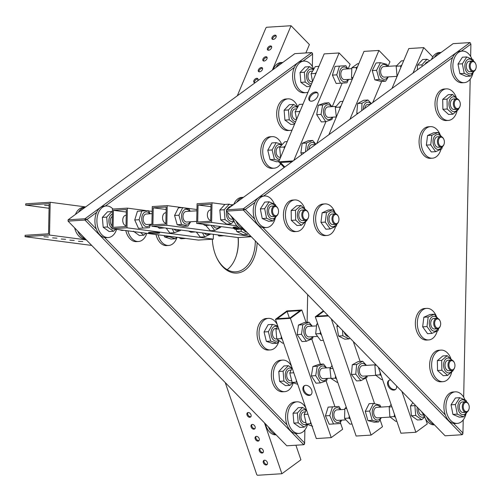 <?xml version="1.0" encoding="UTF-8"?>
<svg xmlns="http://www.w3.org/2000/svg" width="501" height="501" viewBox="0 0 501 501"><rect width="100%" height="100%" fill="white"/><g stroke="black" fill="none" stroke-linecap="round" stroke-linejoin="round"><path stroke-width="0.75" d="M255.322 240.868A32.947 21.53 -93.6 0 1 235.814 271.818A32.947 21.53 -93.6 0 1 216.388 257.026M233.472 204.646A34.268 22.388 86.4 0 0 230.742 204.909M212.33 239.202A34.268 22.388 86.4 0 0 216.532 257.357A34.268 22.388 86.4 0 0 241.019 272.206A34.268 22.388 86.4 0 0 257.145 242.741M227.178 269.695A32.947 21.53 86.4 0 0 236.403 255.435A32.947 21.53 86.4 0 0 238.213 237.568M304.896 429.921L304.633 443.028L295.277 433.421M287.029 424.948L104.577 237.555M96.33 229.082L86.974 219.476L96.674 212.368M302.992 61.147L312.586 54.114L312.336 66.451M307.67 294.632L307.1 322.293M305.378 406.637L305.366 407.2M105.323 206.024L294.337 67.485M238.081 237.562A34.268 22.388 -93.6 0 1 236.297 255.773M312.474 53.325L312.586 54.114L311.741 52.574L312.474 53.325M304.633 443.028L303.719 444.725L286.791 445.796L68.061 221.135L68.061 220.665L68.086 219.82L294.813 53.645L311.741 52.574L85.013 218.749L68.086 219.82L68.061 221.135L84.988 220.064L85.013 218.749L86.974 219.476L84.988 220.064L303.719 444.725L304.476 444.168L304.633 443.028M272.519 210.84A4.615 3.012 -93.6 0 1 274.617 206.669A4.615 3.012 -93.6 0 1 277.986 208.641A4.615 3.012 -93.6 0 1 278.28 213.288A4.615 3.012 -93.6 0 1 274.88 215.562A4.615 3.012 -93.6 0 1 272.519 210.84M277.986 208.641L277.842 208.316A5.273 3.444 86.4 0 0 274.711 205.898A5.273 3.444 86.4 0 0 271.586 210.827A5.273 3.444 86.4 0 0 275.375 216.419A5.273 3.444 86.4 0 0 278.174 213.626L278.28 213.288M303.074 217.027A4.615 3.012 -93.6 0 1 304.145 211.053A4.615 3.012 -93.6 0 1 308.196 212.606A4.615 3.012 -93.6 0 1 308.484 217.252A4.615 3.012 -93.6 0 1 305.829 219.701A4.615 3.012 -93.6 0 1 303.074 217.027M308.196 212.606L308.046 212.28A5.273 3.444 86.4 0 0 304.915 209.863A5.273 3.444 86.4 0 0 302.197 217.34A5.273 3.444 86.4 0 0 305.579 220.384A5.273 3.444 86.4 0 0 308.384 217.591L308.484 217.252M332.965 218.123A4.615 3.012 -93.6 0 1 335.238 214.528A4.615 3.012 -93.6 0 1 338.4 216.57A4.615 3.012 -93.6 0 1 338.695 221.217A4.615 3.012 -93.6 0 1 335.081 223.39A4.615 3.012 -93.6 0 1 332.965 218.123M338.4 216.57L338.25 216.244A5.273 3.444 86.4 0 0 335.119 213.827A5.273 3.444 86.4 0 0 332.038 218.016A5.273 3.444 86.4 0 0 335.783 224.348A5.273 3.444 86.4 0 0 338.588 221.561L338.695 221.217M474.741 62.412A4.615 3.012 -93.6 0 1 475.656 63.759A4.615 3.012 -93.6 0 1 475.95 68.405A4.615 3.012 -93.6 0 1 471.848 70.24A4.615 3.012 -93.6 0 1 470.552 63.821A4.615 3.012 -93.6 0 1 474.741 62.412M475.656 63.759L475.512 63.433A5.273 3.444 86.4 0 0 474.46 61.892A5.273 3.444 86.4 0 0 472.374 61.016A5.273 3.444 86.4 0 0 469.274 66.495A5.273 3.444 86.4 0 0 473.044 71.537A5.273 3.444 86.4 0 0 475.844 68.75L475.95 68.405M457.394 99.43A4.615 3.012 -93.6 0 1 459.743 101.528A4.615 3.012 -93.6 0 1 460.031 106.181A4.615 3.012 -93.6 0 1 456.398 108.335A4.615 3.012 -93.6 0 1 454.313 102.999A4.615 3.012 -93.6 0 1 457.394 99.43M459.743 101.528L459.592 101.208A5.273 3.444 86.4 0 0 456.912 98.803A5.273 3.444 86.4 0 0 456.461 98.785A5.273 3.444 86.4 0 0 453.355 104.264A5.273 3.444 86.4 0 0 457.125 109.312A5.273 3.444 86.4 0 0 459.931 106.519L460.031 106.181M443.26 138.351A4.615 3.012 -93.6 0 1 443.823 139.303A4.615 3.012 -93.6 0 1 444.118 143.95A4.615 3.012 -93.6 0 1 439.891 145.672A4.615 3.012 -93.6 0 1 438.87 139.009A4.615 3.012 -93.6 0 1 443.26 138.351M443.823 139.303L443.673 138.977A5.273 3.444 86.4 0 0 443.028 137.894A5.273 3.444 86.4 0 0 440.542 136.56A5.273 3.444 86.4 0 0 437.436 142.04A5.273 3.444 86.4 0 0 441.206 147.081A5.273 3.444 86.4 0 0 444.011 144.288L444.118 143.95M467.727 411.121A4.615 3.012 -93.6 0 1 463.663 409.192A4.615 3.012 -93.6 0 1 464.559 403.029A4.615 3.012 -93.6 0 1 468.685 404.507A4.615 3.012 -93.6 0 1 468.98 409.154A4.615 3.012 -93.6 0 1 467.727 411.121M468.685 404.507L468.535 404.182A5.273 3.444 86.4 0 0 465.404 401.764A5.273 3.444 86.4 0 0 462.298 407.244A5.273 3.444 86.4 0 0 466.068 412.285A5.273 3.444 86.4 0 0 467.439 411.741A5.273 3.444 86.4 0 0 468.873 409.492L468.98 409.154M454.507 367.909A4.615 3.012 -93.6 0 1 450.03 368.655A4.615 3.012 -93.6 0 1 449.873 361.735A4.615 3.012 -93.6 0 1 454.394 362.768A4.615 3.012 -93.6 0 1 454.689 367.421A4.615 3.012 -93.6 0 1 454.507 367.909M454.394 362.768L454.244 362.448A5.273 3.444 86.4 0 0 451.113 360.031A5.273 3.444 86.4 0 0 448.007 365.505A5.273 3.444 86.4 0 0 451.777 370.552A5.273 3.444 86.4 0 0 454.376 368.323A5.273 3.444 86.4 0 0 454.582 367.759L454.689 367.421M438.757 327.898A4.615 3.012 -93.6 0 1 434.943 325.324A4.615 3.012 -93.6 0 1 436.095 319.45A4.615 3.012 -93.6 0 1 440.103 321.035A4.615 3.012 -93.6 0 1 440.398 325.681A4.615 3.012 -93.6 0 1 438.757 327.898M440.103 321.035L439.959 320.709A5.273 3.444 86.4 0 0 436.828 318.292A5.273 3.444 86.4 0 0 433.722 323.771A5.273 3.444 86.4 0 0 437.492 328.813A5.273 3.444 86.4 0 0 438.419 328.556A5.273 3.444 86.4 0 0 440.291 326.019L440.398 325.681M461.302 51.152L470.902 44.119L470.057 42.579L243.329 208.754L243.304 210.069L462.028 434.73L462.792 434.173L462.943 433.033L453.593 423.426M470.652 56.456L470.902 44.119L470.057 42.579L453.129 43.65L226.402 209.825L226.377 211.14L243.304 210.069L245.29 209.481L243.329 208.754L226.402 209.825L226.371 210.67L226.377 211.14L445.107 435.801L462.028 434.73L462.943 433.033L463.212 419.926M254.646 219.087L245.29 209.481L254.984 202.373M263.632 196.029L452.653 57.49M445.339 414.953L262.893 227.56M470.182 79.177L463.675 397.205M150.363 232.332A5.599 0.539 1.2 0 1 156.362 232.376A5.599 0.539 1.2 0 1 159.631 232.934A5.599 0.539 1.2 0 1 154.02 233.353A5.599 0.539 1.2 0 1 148.434 232.702A5.599 0.539 1.2 0 1 150.363 232.332M126.027 225.794A5.273 3.444 -93.6 0 1 122.732 220.402A5.273 3.444 -93.6 0 1 125.845 215.292A5.273 3.444 -93.6 0 1 126.239 215.305M113.414 210.332L126.358 209.512L126.008 226.565L113.063 227.379L113.414 210.332L126.308 212.023M112.042 228.757L112.443 209.08L127.379 208.14L126.978 227.811L112.042 228.757L198.346 240.085L213.282 239.146L213.382 234.318M127.379 208.14L146.724 210.677M148.453 210.908L152.172 211.397M126.978 227.811L213.282 239.146M165.85 223.283A5.273 3.444 -93.6 0 1 162.562 217.885A5.273 3.444 -93.6 0 1 165.674 212.781A5.273 3.444 -93.6 0 1 166.069 212.787M153.243 207.815L166.188 207.001L165.837 224.047L152.893 224.868L153.243 207.815L166.132 209.512M151.872 226.239L152.273 206.569L167.209 205.623L166.808 225.3L151.872 226.239L238.175 237.574L251.302 236.741M167.209 205.623L182.245 207.602M184.6 207.909L196.962 209.531M166.808 225.3L250.913 236.34M239.641 228.024A5.599 0.539 1.2 0 1 233.065 227.36A5.599 0.539 1.2 0 1 235 226.991A5.599 0.539 1.2 0 1 238.05 226.928M210.658 220.453A5.273 3.444 -93.6 0 1 207.364 215.061A5.273 3.444 -93.6 0 1 210.483 209.95A5.273 3.444 -93.6 0 1 210.871 209.963M198.045 204.99L210.99 204.17L210.645 221.223L197.701 222.037L198.045 204.99L210.94 206.681M212.017 202.799L211.61 222.469L196.674 223.415L197.081 203.738L212.017 202.799L224.868 204.483M231.525 205.36L232.351 205.466M211.61 222.469L236.885 225.788M244.432 229.683L196.674 223.415M315.386 92.009A5.599 3.375 135.8 0 1 317.465 92.685A5.599 3.375 135.8 0 1 315.805 99.01A5.599 3.375 135.8 0 1 309.436 100.501A5.599 3.375 135.8 0 1 310 95.466A5.599 3.375 135.8 0 1 315.386 92.009M317.784 93.111A5.599 3.375 -44.2 0 0 316.118 92.76A5.599 3.375 -44.2 0 0 310.989 95.873A5.599 3.375 -44.2 0 0 309.856 100.826M284.818 167.008L280.428 162.506L291.958 161.779M284.199 167.466L278.7 161.817L293.154 160.902M293.83 160.401L339.108 52.956L350.118 64.26L348.182 68.856M342.177 83.11L332.269 106.632M325.963 121.593L316.657 143.674M339.108 52.956L324.178 53.895L278.7 161.817M349.923 119.288L378.938 50.438L389.947 61.748L388.012 66.345M381.649 81.444L372.75 102.561M378.938 50.438L364.002 51.384L328.888 134.706M432.789 56.901L423.746 47.608L413.031 73.04M423.746 47.608L408.81 48.553L391.995 88.458M304.533 385.62A5.599 3.914 -126.2 0 0 304.589 391.438A5.599 3.914 -126.2 0 0 309.937 394.894A5.599 3.914 -126.2 0 0 311.108 394.594M309.18 395.452A5.599 3.914 53.8 0 1 303.662 391.707A5.599 3.914 53.8 0 1 304.132 385.87A5.599 3.914 53.8 0 1 305.704 385.319A5.599 3.914 53.8 0 1 311.221 389.07A5.599 3.914 53.8 0 1 310.752 394.907A5.599 3.914 53.8 0 1 309.18 395.452M290.179 317.872L277.235 318.686L287.123 311.44L300.068 310.62L290.179 317.872M289.346 317.922L287.123 311.44M286.891 310.946L301.827 310L290.411 318.367L275.475 319.306L286.891 310.946M275.475 319.306L316.306 438.557L331.242 437.611L290.411 318.367M331.242 437.611L342.653 429.251L340.423 422.731M334.931 406.699L326.113 380.948M320.389 364.227L311.785 339.102M306.055 322.362L301.827 310M327.967 315.486L317.058 316.175L323.815 311.221M328.437 315.962L315.304 316.795L323.439 310.833M315.304 316.795L356.13 436.039L371.066 435.1L331.28 318.886M371.066 435.1L382.482 426.733L380.127 419.876M374.573 403.637L365.855 378.174M360.113 361.403L353.299 341.5M389.171 380.278A5.599 3.914 -126.2 0 0 389.221 386.096A5.599 3.914 -126.2 0 0 394.569 389.553A5.599 3.914 -126.2 0 0 395.74 389.246M396.598 385.97A5.599 3.914 53.8 0 1 395.383 389.559A5.599 3.914 53.8 0 1 393.811 390.11A5.599 3.914 53.8 0 1 388.3 386.359A5.599 3.914 53.8 0 1 388.763 380.522A5.599 3.914 53.8 0 1 390.342 379.977A5.599 3.914 53.8 0 1 390.755 379.971M378.349 367.233L400.938 433.215L415.874 432.269L401.883 391.4M415.874 432.269L427.284 423.909L425.468 418.592M305.873 52.943L309.399 44.57L291.05 25.726L266.657 27.267L265.931 27.837L237.292 95.804M258.015 79.114A2.637 1.584 -44.2 0 0 257.514 79.064A2.637 1.584 -44.2 0 0 255.247 80.348A2.637 1.584 -44.2 0 0 254.452 82.584M276.208 35.947A2.637 1.584 -44.2 0 0 275.7 35.897A2.637 1.584 -44.2 0 0 273.44 37.18A2.637 1.584 -44.2 0 0 272.644 39.416M271.661 46.737A2.637 1.584 -44.2 0 0 271.154 46.693A2.637 1.584 -44.2 0 0 268.887 47.971A2.637 1.584 -44.2 0 0 268.098 50.206M267.114 57.527A2.637 1.584 -44.2 0 0 266.607 57.483A2.637 1.584 -44.2 0 0 264.34 58.767A2.637 1.584 -44.2 0 0 263.545 60.997M262.562 68.318A2.637 1.584 -44.2 0 0 262.061 68.274A2.637 1.584 -44.2 0 0 259.794 69.558A2.637 1.584 -44.2 0 0 258.998 71.787M255.353 82.565A2.637 1.584 135.8 0 1 253.982 82.308A2.637 1.584 135.8 0 1 254.245 79.941A2.637 1.584 135.8 0 1 256.775 78.313A2.637 1.584 135.8 0 1 257.758 78.632A2.637 1.584 135.8 0 1 257.495 80.999M274.968 35.145A2.637 1.584 135.8 0 1 275.945 35.465A2.637 1.584 135.8 0 1 275.168 38.439A2.637 1.584 135.8 0 1 272.168 39.141A2.637 1.584 135.8 0 1 272.431 36.773A2.637 1.584 135.8 0 1 274.968 35.145M270.421 45.935A2.637 1.584 135.8 0 1 271.398 46.255A2.637 1.584 135.8 0 1 270.615 49.23A2.637 1.584 135.8 0 1 267.622 49.931A2.637 1.584 135.8 0 1 267.885 47.564A2.637 1.584 135.8 0 1 270.421 45.935M265.874 56.726A2.637 1.584 135.8 0 1 266.851 57.045A2.637 1.584 135.8 0 1 266.069 60.026A2.637 1.584 135.8 0 1 263.075 60.727A2.637 1.584 135.8 0 1 263.338 58.354A2.637 1.584 135.8 0 1 265.874 56.726M261.322 67.522A2.637 1.584 135.8 0 1 262.305 67.842A2.637 1.584 135.8 0 1 261.522 70.816A2.637 1.584 135.8 0 1 258.529 71.518A2.637 1.584 135.8 0 1 258.792 69.151A2.637 1.584 135.8 0 1 261.322 67.522M291.05 25.726L272.35 70.109M282.84 62.418L281.042 62.531A15.813 10.333 86.4 0 0 273.114 69.551M282.84 62.425A15.813 10.333 86.4 0 0 276.107 67.353M280.666 163.833A15.813 10.333 -93.6 0 1 274.097 168.198A15.813 10.333 -93.6 0 1 263.42 157.214A15.813 10.333 -93.6 0 1 266.989 139.165A15.813 10.333 -93.6 0 1 272.106 136.629A15.813 10.333 -93.6 0 1 281.7 144.332M274.097 168.198L272.112 168.323A15.813 10.333 -93.6 0 1 261.428 157.339A15.813 10.333 -93.6 0 1 264.998 139.291A15.813 10.333 -93.6 0 1 270.114 136.754L272.106 136.629M279.264 146.743A5.273 3.444 86.4 0 0 276.345 153.6A5.273 3.444 86.4 0 0 279.927 157.264M281.161 145.115A7.446 4.866 86.4 0 0 274.755 150.469A7.446 4.866 86.4 0 0 279.702 159.437M279.151 160.74L274.41 159.368L272.112 149.956L276.208 142.653L281.825 144.388M276.208 142.653L271.868 142.929L267.772 150.231L270.07 159.644L276.471 161.76L278.781 161.616M274.41 159.368L270.07 159.644M272.112 149.956L267.772 150.231M297.607 106.531A15.813 10.333 86.4 0 0 292.164 99.874A15.813 10.333 86.4 0 0 288.025 98.86L286.033 98.985A15.813 10.333 86.4 0 0 276.715 115.418A15.813 10.333 86.4 0 0 288.025 130.548L290.016 130.423A15.813 10.333 86.4 0 0 292.127 129.947M288.025 98.86A15.813 10.333 86.4 0 0 278.706 115.293A15.813 10.333 86.4 0 0 290.016 130.423M295.183 108.968A5.273 3.444 86.4 0 0 292.064 114.591A5.273 3.444 86.4 0 0 295.847 119.495M297.074 107.339A7.446 4.866 86.4 0 0 290.668 112.7A7.446 4.866 86.4 0 0 295.615 121.668M294.776 123.659L289.252 119.814L288.457 109.957L293.624 104.446L297.444 106.769M293.624 104.446L289.29 104.715L284.117 110.233L284.919 120.09L290.887 124.43L294.55 124.198M289.252 119.814L284.919 120.09M288.457 109.957L284.117 110.233M313.538 68.794A15.813 10.333 86.4 0 0 303.938 61.084L301.946 61.21A15.813 10.333 86.4 0 0 292.634 77.649A15.813 10.333 86.4 0 0 303.944 92.779L305.936 92.654A15.813 10.333 86.4 0 0 308.046 92.178M303.938 61.084A15.813 10.333 86.4 0 0 294.626 77.523A15.813 10.333 86.4 0 0 305.936 92.654M311.096 71.198A5.273 3.444 86.4 0 0 307.996 75.375A5.273 3.444 86.4 0 0 310.081 81.206A5.273 3.444 86.4 0 0 311.76 81.719M313 69.576A7.446 4.866 86.4 0 0 306.587 74.925A7.446 4.866 86.4 0 0 311.534 83.899M310.701 85.865L305.19 82.083L304.357 72.232L309.512 66.677L313.382 69.013M309.512 66.677L305.172 66.952L300.024 72.507L300.85 82.358L306.837 86.654L310.47 86.429M305.19 82.083L300.85 82.358M304.357 72.232L300.024 72.507M284.361 148.371L283.986 147.018L285.426 145.854M287.211 141.614L284.812 141.764L279.646 147.294L280.598 157.314M283.986 147.018L279.646 147.294M299.698 111.98L299.473 111.504L300.375 110.383M302.973 104.208L299.21 104.446L295.133 111.779L296.623 119.282M299.473 111.504L295.133 111.779M315.686 74.042L315.423 73.459L316.45 72.232M318.924 66.364L315.304 66.595L311.083 73.728L312.524 81.544M315.423 73.459L311.083 73.728M343.955 69.125A5.273 3.444 86.4 0 0 341.131 71.925A5.273 3.444 86.4 0 0 341.45 77.198A5.273 3.444 86.4 0 0 344.619 79.646M347.362 68.913A7.446 4.866 86.4 0 0 340.786 68.894A7.446 4.866 86.4 0 0 340.555 78.895A7.446 4.866 86.4 0 0 347.093 80.68A7.446 4.866 86.4 0 0 348.026 79.434M348.539 79.402L346.955 82.809L340.505 83.197L336.747 74.843L339.446 66.101L345.897 65.712L347.882 68.875M339.446 66.101L335.106 66.37L332.407 75.119L336.165 83.473L346.955 82.809M340.505 83.197L336.165 83.473M336.747 74.843L332.407 75.119M328.042 106.895A5.273 3.444 86.4 0 0 325.093 110.132A5.273 3.444 86.4 0 0 325.944 115.731A5.273 3.444 86.4 0 0 328.706 117.416M331.449 106.682A7.446 4.866 86.4 0 0 324.667 106.982A7.446 4.866 86.4 0 0 325.049 117.353A7.446 4.866 86.4 0 0 331.856 117.622A7.446 4.866 86.4 0 0 332.113 117.203M332.739 117.165L331.938 119.482L325.706 121.662L321.053 114.41L322.625 104.972L328.863 102.786L331.938 106.65M328.863 102.786L324.523 103.062L318.292 105.241L316.713 114.679L321.366 121.937L325.706 121.662M321.053 114.41L316.713 114.679M322.625 104.972L318.292 105.241M312.123 144.664A5.273 3.444 86.4 0 0 308.985 149.298M315.53 144.451A7.446 4.866 86.4 0 0 310.113 143.205A7.446 4.866 86.4 0 0 307.583 150.325M305.453 151.884L306.524 143.029L312.68 140.443L315.906 144.225M312.68 140.443L308.34 140.718L302.184 143.305L300.876 152.855L301.677 154.652M306.524 143.029L302.184 143.305M304.433 152.63L300.876 152.855M340.004 108.329L339.628 107.114L341.043 105.868M342.947 101.352L340.285 101.521L335.288 107.389L336.371 117.209M339.628 107.114L335.288 107.389M356.449 69.307L356.167 67.503L357.52 66.765M358.829 63.658L357.582 63.733L351.827 67.779L351.52 77.611L352.378 78.97M352.992 77.517L351.52 77.611M356.167 67.503L351.827 67.779M383.785 66.608A5.273 3.444 86.4 0 0 381.311 68.524A5.273 3.444 86.4 0 0 381.098 74.236A5.273 3.444 86.4 0 0 384.449 77.135M387.192 66.395A7.446 4.866 86.4 0 0 380.24 66.99A7.446 4.866 86.4 0 0 381.205 77.617A7.446 4.866 86.4 0 0 387.855 76.916M388.35 76.885L385.632 81.193L379.188 79.565L376.583 70.315L380.422 62.688L386.866 64.316L387.837 66.351M380.422 62.688L376.082 62.963L372.249 70.591L374.848 79.841L381.292 81.469L385.632 81.193M379.188 79.565L374.848 79.841M376.583 70.315L372.249 70.591M367.866 104.383A5.273 3.444 86.4 0 0 364.778 108.404M371.009 103.839A7.446 4.866 86.4 0 0 365.868 102.905A7.446 4.866 86.4 0 0 363.3 109.487M361.728 110.64L361.979 103.256L367.972 100.006L371.391 103.557M367.972 100.006L363.632 100.281L357.639 103.532L356.781 113.232L357.144 113.996M361.979 103.256L357.639 103.532M358.321 113.138L356.781 113.232M428.624 61.604A7.446 4.866 86.4 0 0 424.992 64.272M422.243 66.289L421.836 64.867L426.958 59.262L429.72 60.803M426.958 59.262L422.625 59.538L417.496 65.143L417.333 69.883M421.836 64.867L417.496 65.143M400.875 67.378L400.499 65.975L401.946 64.842M403.681 60.727L401.395 60.871L396.159 66.245L397.08 76.384M400.499 65.975L396.159 66.245M397.205 76.089L396.855 76.114M434.423 57.358A15.813 10.333 86.4 0 1 441.149 52.43L439.352 52.536A15.813 10.333 86.4 0 0 431.424 59.556M440.949 149.404A15.813 10.333 -93.6 0 1 432.413 158.203A15.813 10.333 -93.6 0 1 421.103 143.067A15.813 10.333 -93.6 0 1 430.422 126.634A15.813 10.333 -93.6 0 1 439.584 133.398A15.813 10.333 -93.6 0 1 440.185 134.75M432.413 158.203L430.422 158.329A15.813 10.333 -93.6 0 1 419.112 143.192A15.813 10.333 -93.6 0 1 428.43 126.759L430.422 126.634M437.58 136.748A5.273 3.444 86.4 0 0 434.605 143.374A5.273 3.444 86.4 0 0 439.684 146.655M441.024 136.579A7.446 4.866 86.4 0 0 434.185 136.861A7.446 4.866 86.4 0 0 434.762 147.451A7.446 4.866 86.4 0 0 441.682 147M438.018 132.483L433.678 132.752L427.566 135.508L426.37 145.108L431.286 151.947L435.626 151.671L430.71 144.833L431.906 135.239L438.018 132.483L441.657 136.767M442.427 146.649L441.738 148.916L435.626 151.671M427.566 135.508L431.906 135.239M426.37 145.108L430.71 144.833M456.167 97.144A15.813 10.333 86.4 0 0 448.733 89.134A15.813 10.333 86.4 0 0 446.335 88.865L444.343 88.99A15.813 10.333 86.4 0 0 435.031 105.423A15.813 10.333 86.4 0 0 446.341 120.553L448.332 120.428A15.813 10.333 86.4 0 0 457.006 111.109M446.335 88.865A15.813 10.333 86.4 0 0 437.022 105.298A15.813 10.333 86.4 0 0 448.332 120.428M455.002 99.405A5.273 3.444 86.4 0 0 450.656 101.809A5.273 3.444 86.4 0 0 452.165 108.723A5.273 3.444 86.4 0 0 455.597 108.88M456.937 98.81A7.446 4.866 86.4 0 0 450.048 99.185A7.446 4.866 86.4 0 0 450.712 109.725A7.446 4.866 86.4 0 0 457.595 109.231M458.584 108.692L458.44 109.469L452.923 114.184L447.218 109.018L447.036 99.135L452.553 94.426L458.258 99.593M452.553 94.426L448.213 94.702L442.696 99.411L442.884 109.287L448.583 114.453L452.923 114.184M447.218 109.018L442.884 109.287M447.036 99.135L442.696 99.411M471.923 58.974A15.813 10.333 86.4 0 0 462.254 51.089L460.262 51.215A15.813 10.333 86.4 0 0 451.533 60.759A15.813 10.333 86.4 0 0 462.254 82.784L464.245 82.659A15.813 10.333 86.4 0 0 472.944 73.252M462.254 51.089A15.813 10.333 86.4 0 0 453.524 60.634A15.813 10.333 86.4 0 0 464.245 82.659M470.915 61.636A5.273 3.444 86.4 0 0 466.287 66.683A5.273 3.444 86.4 0 0 471.516 71.111M472.856 61.034A7.446 4.866 86.4 0 0 468.291 59.25A7.446 4.866 86.4 0 0 465.68 70.284A7.446 4.866 86.4 0 0 473.514 71.461M474.203 71.142L470.558 76.127L464.239 73.384L462.342 63.796L466.75 56.945L473.069 59.682L473.727 61.341M466.75 56.945L462.417 57.214L458.002 64.072L459.899 73.66L466.218 76.396L470.558 76.127M462.342 63.796L458.002 64.072M464.239 73.384L459.899 73.66M295.916 445.22L300.907 459.793L281.888 473.733L257.489 475.274L256.788 474.71L225.243 382.576M264.227 460.262A2.637 1.841 -126.2 0 0 264.509 462.949A2.637 1.841 -126.2 0 0 266.933 464.421A2.637 1.841 -126.2 0 0 267.24 464.371M260.151 448.339A2.637 1.841 -126.2 0 0 260.426 451.025A2.637 1.841 -126.2 0 0 262.85 452.497A2.637 1.841 -126.2 0 0 263.163 452.447M256.067 436.415A2.637 1.841 -126.2 0 0 256.343 439.101A2.637 1.841 -126.2 0 0 258.767 440.573A2.637 1.841 -126.2 0 0 259.08 440.523M251.984 424.485A2.637 1.841 -126.2 0 0 252.266 427.178A2.637 1.841 -126.2 0 0 254.683 428.649A2.637 1.841 -126.2 0 0 254.996 428.599M247.901 412.561A2.637 1.841 -126.2 0 0 248.183 415.254A2.637 1.841 -126.2 0 0 250.6 416.726A2.637 1.841 -126.2 0 0 250.913 416.669M266.175 464.978A2.637 1.841 53.8 0 1 263.576 463.218A2.637 1.841 53.8 0 1 263.795 460.469A2.637 1.841 53.8 0 1 264.541 460.212A2.637 1.841 53.8 0 1 267.133 461.972A2.637 1.841 53.8 0 1 266.914 464.721A2.637 1.841 53.8 0 1 266.175 464.978M262.092 453.054A2.637 1.841 53.8 0 1 259.499 451.288A2.637 1.841 53.8 0 1 259.712 448.545A2.637 1.841 53.8 0 1 260.457 448.289A2.637 1.841 53.8 0 1 263.05 450.048A2.637 1.841 53.8 0 1 262.831 452.798A2.637 1.841 53.8 0 1 262.092 453.054M258.009 441.13A2.637 1.841 53.8 0 1 255.416 439.364A2.637 1.841 53.8 0 1 255.635 436.622A2.637 1.841 53.8 0 1 256.374 436.358A2.637 1.841 53.8 0 1 258.967 438.125A2.637 1.841 53.8 0 1 258.748 440.874A2.637 1.841 53.8 0 1 258.009 441.13M253.926 429.207A2.637 1.841 53.8 0 1 251.333 427.441A2.637 1.841 53.8 0 1 251.552 424.698A2.637 1.841 53.8 0 1 252.291 424.435A2.637 1.841 53.8 0 1 254.884 426.201A2.637 1.841 53.8 0 1 254.665 428.95A2.637 1.841 53.8 0 1 253.926 429.207M249.842 417.283A2.637 1.841 53.8 0 1 247.25 415.517A2.637 1.841 53.8 0 1 247.469 412.768A2.637 1.841 53.8 0 1 248.208 412.511A2.637 1.841 53.8 0 1 250.801 414.277A2.637 1.841 53.8 0 1 250.581 417.02A2.637 1.841 53.8 0 1 249.842 417.283M281.888 473.733L264.472 422.863M265.361 423.783A15.813 10.333 86.4 0 0 265.662 424.904A15.813 10.333 86.4 0 0 276.064 434.849L276.132 434.843M268.417 426.921A15.813 10.333 86.4 0 0 275.782 434.486M278.969 340.949A15.813 10.333 -93.6 0 1 270.383 349.93A15.813 10.333 -93.6 0 1 259.073 334.793A15.813 10.333 -93.6 0 1 268.386 318.36A15.813 10.333 -93.6 0 1 277.297 324.623M270.383 349.93L268.392 350.055A15.813 10.333 -93.6 0 1 257.082 334.925A15.813 10.333 -93.6 0 1 266.4 318.486L268.386 318.36M275.55 328.474A5.273 3.444 86.4 0 0 272.419 333.954A5.273 3.444 86.4 0 0 276.214 338.995M277.441 326.846A7.446 4.866 86.4 0 0 271.041 332.144A7.446 4.866 86.4 0 0 273.07 339.603A7.446 4.866 86.4 0 0 278.268 340.398M278.875 340.887L277.091 343.223L270.69 341.106L268.392 331.687L272.494 324.385L277.754 325.963M272.494 324.385L268.154 324.661L264.052 331.963L266.357 341.375L272.751 343.492L277.091 343.223M268.392 331.687L264.052 331.963M270.69 341.106L266.357 341.375M291.588 366.363A15.813 10.333 86.4 0 0 282.677 360.1L280.685 360.225A15.813 10.333 86.4 0 0 271.373 376.658A15.813 10.333 86.4 0 0 282.683 391.788L284.674 391.663A15.813 10.333 86.4 0 0 290.655 388.125A15.813 10.333 86.4 0 0 293.191 382.927M282.677 360.1A15.813 10.333 86.4 0 0 273.364 376.533A15.813 10.333 86.4 0 0 284.674 391.663M289.835 370.208A5.273 3.444 86.4 0 0 286.71 375.687A5.273 3.444 86.4 0 0 290.499 380.735M291.726 368.579A7.446 4.866 86.4 0 0 285.651 372.205A7.446 4.866 86.4 0 0 286.729 380.484A7.446 4.866 86.4 0 0 292.127 382.426L297.732 384.311M292.872 382.783L289.879 385.401L283.91 381.054L283.109 371.197L288.282 365.686L292.102 368.01M288.282 365.686L283.942 365.955L278.775 371.473L279.571 381.33L285.539 385.67L289.879 385.401M283.109 371.197L278.775 371.473M283.91 381.054L279.571 381.33M305.879 408.096A15.813 10.333 86.4 0 0 296.968 401.833L294.976 401.959A15.813 10.333 86.4 0 0 286.866 424.497A15.813 10.333 86.4 0 0 296.968 433.528L298.959 433.403A15.813 10.333 86.4 0 0 307.495 424.61M296.968 401.833A15.813 10.333 86.4 0 0 288.858 424.366A15.813 10.333 86.4 0 0 298.959 433.403M304.126 411.947A5.273 3.444 86.4 0 0 302.341 412.855A5.273 3.444 86.4 0 0 301.226 418.88A5.273 3.444 86.4 0 0 304.79 422.468M306.03 410.325A7.446 4.866 86.4 0 0 300.481 412.53A7.446 4.866 86.4 0 0 300.562 421.391A7.446 4.866 86.4 0 0 306.512 424.109M307.207 424.472L304.201 427.134L298.22 422.831L297.387 412.981L302.541 407.426L306.412 409.762M302.541 407.426L298.201 407.695L293.047 413.256L293.88 423.107L299.861 427.403L304.201 427.134M298.22 422.831L293.88 423.107M297.387 412.981L293.047 413.256M282.313 339.271L281.08 338.607L281.293 336.296M277.886 326.345L275.926 329.025L276.74 338.883L282.714 343.21L283.641 343.154M278.744 328.85L275.926 329.025M281.08 338.607L276.74 338.883M297.037 382.282L296.454 382.15L296.354 380.29M292.133 367.959L289.791 373.02L292.121 382.42L296.454 382.15M293.78 372.769L289.791 373.02M311.278 423.871L310.601 423.689L310.526 421.673M306.437 409.724L304.113 414.477L306.261 423.965L312.637 426.313M307.977 414.233L304.113 414.477M310.601 423.689L306.261 423.965M336.985 409.874A5.273 3.444 86.4 0 0 336.966 409.874A5.273 3.444 86.4 0 0 333.86 415.367A5.273 3.444 86.4 0 0 337.649 420.395M340.392 409.655A7.446 4.866 86.4 0 0 335.006 408.384A7.446 4.866 86.4 0 0 332.439 415.429A7.446 4.866 86.4 0 0 335.864 422.118A7.446 4.866 86.4 0 0 341.056 420.182M341.569 420.145L339.985 423.558L333.528 423.946L329.777 415.592L332.47 406.85L338.927 406.461L340.905 409.624M332.47 406.85L328.136 407.119L325.437 415.861L329.195 424.222L339.985 423.558M329.777 415.592L325.437 415.861M333.528 423.946L329.195 424.222M322.694 368.135A5.273 3.444 86.4 0 0 322.055 368.26A5.273 3.444 86.4 0 0 319.613 374.109A5.273 3.444 86.4 0 0 323.358 378.656M326.101 367.922A7.446 4.866 86.4 0 0 320.327 366.964A7.446 4.866 86.4 0 0 318.31 375.042A7.446 4.866 86.4 0 0 322.005 380.585A7.446 4.866 86.4 0 0 326.765 378.443M327.391 378.405L326.589 380.722L320.358 382.902L315.705 375.65L317.283 366.212L323.514 364.033L326.589 367.891M323.514 364.033L319.175 364.302L312.943 366.488L311.365 375.919L316.018 383.177L320.358 382.902M315.705 375.65L311.365 375.919M317.283 366.212L312.943 366.488M308.403 326.401A5.273 3.444 86.4 0 0 305.334 330.316A5.273 3.444 86.4 0 0 309.067 336.923M311.81 326.182A7.446 4.866 86.4 0 0 304.314 328.092A7.446 4.866 86.4 0 0 307.727 338.851A7.446 4.866 86.4 0 0 312.474 336.71M313.138 336.666L312.486 338.695L306.336 341.281L301.496 334.317L302.804 324.761L308.96 322.181L312.311 326.151M308.96 322.181L304.621 322.45L298.471 325.036L297.156 334.587L301.997 341.557L306.336 341.281M301.496 334.317L297.156 334.587M302.804 324.761L298.471 325.036M321.567 335.081L320.02 333.591L320.496 331.963M317.628 323.571L316.695 324.203L315.68 333.866L320.715 340.498L323.364 340.329M317.816 324.134L316.695 324.203M320.02 333.591L315.68 333.866M336.509 378.718L335.363 378.174L335.52 375.831M332.006 365.567L329.946 368.63L331.029 378.449L337.104 382.395L337.749 382.357M332.983 368.435L329.946 368.63M335.363 378.174L331.029 378.449M350.387 419.256L348.89 418.084L349.31 416.112M346.26 407.213L344.857 408.528L344.55 418.36L350.005 424.14L352.015 424.015M346.673 408.415L344.857 408.528M348.89 418.084L344.55 418.36M376.808 407.357A5.273 3.444 86.4 0 0 373.683 412.837A5.273 3.444 86.4 0 0 377.478 417.878M380.221 407.144A7.446 4.866 86.4 0 0 375.161 405.653A7.446 4.866 86.4 0 0 373.226 416.769A7.446 4.866 86.4 0 0 380.885 417.665M381.374 417.634L378.656 421.942L372.218 420.314L369.613 411.064L373.452 403.437L379.896 405.058L380.866 407.1M373.452 403.437L369.112 403.712L365.273 411.334L367.878 420.589L374.322 422.218L378.656 421.942M369.613 411.064L365.273 411.334M372.218 420.314L367.878 420.589M362.524 365.624A5.273 3.444 86.4 0 0 359.411 369.895A5.273 3.444 86.4 0 0 363.187 376.145M365.93 365.404A7.446 4.866 86.4 0 0 358.359 367.546A7.446 4.866 86.4 0 0 362.185 378.192A7.446 4.866 86.4 0 0 366.594 375.932M367.321 375.882L366.895 377.41L360.902 380.66L355.773 374.203L356.631 364.496L362.624 361.246L366.463 365.373M362.624 361.246L358.29 361.522L352.297 364.772L351.433 374.472L356.562 380.929L360.902 380.66M355.773 374.203L351.433 374.472M356.631 364.496L352.297 364.772M344.193 332.15A7.446 4.866 86.4 0 0 348.496 336.572M349.942 338.056L349.122 338.895L342.872 335.77L342.546 330.46M337.398 325.174L336.885 326.364L338.532 336.046L344.788 339.171L349.122 338.895M342.872 335.77L338.532 336.046M338.463 326.27L336.885 326.364M381.205 375.568L379.933 374.861L380.171 372.562M375.506 364.315L374.898 365.267L375.593 375.13L381.524 379.614L382.564 379.551M376.345 365.173L374.898 365.267M379.933 374.861L375.593 375.13M418.535 408.509A5.273 3.444 86.4 0 0 422.28 415.053M417.264 407.207A7.446 4.866 86.4 0 0 418.886 415.342A7.446 4.866 86.4 0 0 424.372 416.425M424.729 417.026L421.729 419.706L415.736 415.467L414.866 405.616L415.348 405.234M412.893 402.716L410.526 405.891L411.396 415.742L417.396 419.982L421.729 419.706M414.866 405.616L410.526 405.891M415.736 415.467L411.396 415.742M395.489 417.302L394.218 416.588L394.462 414.296M391.099 404.476L389.189 406.994L389.878 416.863L395.809 421.354L396.855 421.285M394.218 416.588L389.878 416.863M391.901 406.825L389.189 406.994M421.867 411.928L424.585 416.682M421.923 412.455L422.356 412.429M423.677 413.788A15.813 10.333 86.4 0 0 434.373 424.854L434.442 424.848M426.727 416.926A15.813 10.333 86.4 0 0 434.098 424.491M437.229 331.136A15.813 10.333 -93.6 0 1 429.138 339.891A15.813 10.333 -93.6 0 1 428.693 339.935A15.813 10.333 -93.6 0 1 417.383 324.798A15.813 10.333 -93.6 0 1 426.702 308.365A15.813 10.333 -93.6 0 1 436.465 316.482M428.693 339.935L426.702 340.06A15.813 10.333 -93.6 0 1 415.392 324.924A15.813 10.333 -93.6 0 1 424.71 308.491L426.702 308.365M435.313 328.8A5.273 3.444 86.4 0 0 435.964 328.387M435.363 318.905A5.273 3.444 86.4 0 0 430.741 322.794A5.273 3.444 86.4 0 0 434.524 329M437.304 318.31A7.446 4.866 86.4 0 0 430.415 318.686A7.446 4.866 86.4 0 0 431.079 329.226A7.446 4.866 86.4 0 0 437.962 328.731M434.304 314.215L429.964 314.49L423.846 317.246L422.65 326.84L427.566 333.679L431.906 333.403L426.99 326.564L428.186 316.97L434.304 314.215L437.943 318.498M438.707 328.38L438.018 330.647L431.906 333.403M423.846 317.246L428.186 316.97M422.65 326.84L426.99 326.564M450.819 358.384A15.813 10.333 86.4 0 0 440.993 350.105L439.001 350.23A15.813 10.333 86.4 0 0 429.683 366.663A15.813 10.333 86.4 0 0 440.993 381.793L442.984 381.668A15.813 10.333 86.4 0 0 450.18 376.232A15.813 10.333 86.4 0 0 451.664 372.349M440.993 350.105A15.813 10.333 86.4 0 0 431.674 366.538A15.813 10.333 86.4 0 0 442.984 381.668M448.151 360.213A5.273 3.444 86.4 0 0 446.648 360.852A5.273 3.444 86.4 0 0 445.189 366.895A5.273 3.444 86.4 0 0 448.815 370.74M451.595 360.05A7.446 4.866 86.4 0 0 445.27 359.593A7.446 4.866 86.4 0 0 444.306 369.024A7.446 4.866 86.4 0 0 452.253 370.471M453.236 369.932L453.098 370.715L447.575 375.424L441.876 370.258L441.694 360.376L447.211 355.666L452.91 360.833M447.211 355.666L442.871 355.942L437.354 360.651L437.536 370.527L443.241 375.694L447.575 375.424M441.876 370.258L437.536 370.527M441.694 360.376L437.354 360.651M464.953 399.723A15.813 10.333 86.4 0 0 464.233 398.176A15.813 10.333 86.4 0 0 455.284 391.838L453.292 391.964A15.813 10.333 86.4 0 0 443.974 408.403A15.813 10.333 86.4 0 0 455.284 423.533L457.275 423.408A15.813 10.333 86.4 0 0 465.974 413.995M455.284 391.838A15.813 10.333 86.4 0 0 445.965 408.277A15.813 10.333 86.4 0 0 457.275 423.408M463.945 402.384A5.273 3.444 86.4 0 0 459.442 405.434A5.273 3.444 86.4 0 0 461.978 412.273A5.273 3.444 86.4 0 0 464.54 411.86M465.886 401.783A7.446 4.866 86.4 0 0 458.991 402.159A7.446 4.866 86.4 0 0 459.661 412.699A7.446 4.866 86.4 0 0 466.544 412.204M467.233 411.891L463.588 416.876L457.269 414.133L455.365 404.545L459.78 397.694L466.099 400.431L466.757 402.084M459.78 397.694L455.44 397.963L451.032 404.814L452.929 414.408L459.248 417.145L463.588 416.876M457.269 414.133L452.929 414.408M455.365 404.545L451.032 404.814M49.067 208.278L25.758 205.122L49.161 203.644L48.541 233.81L25.144 235.288L25.05 236.685L25.144 235.288M25.758 205.122L25.72 203.901L25.695 205.21M44.614 205.272L48.973 205.554L44.614 205.272M25.789 203.813L50.181 202.272L49.511 235.057L25.119 236.597M91.727 245.44L25.05 236.685M78.488 241.282L82.853 241.563L78.488 241.282M43.969 236.754L48.328 237.029L43.969 236.754M52.599 237.881L56.957 238.163L52.599 237.881M61.228 239.015L65.593 239.296L61.228 239.015M69.858 240.148L74.223 240.43L69.858 240.148M50.181 202.272L85.677 206.932M49.511 235.057L86.329 239.891M78.438 212.236A15.813 10.333 86.4 0 1 85.17 207.301L83.373 207.414A15.813 10.333 86.4 0 0 75.444 214.428M74.662 227.911A15.813 10.333 86.4 0 0 85.364 238.977L85.433 238.977M77.718 231.049A15.813 10.333 86.4 0 0 85.082 238.62M177.022 237.286A15.813 10.333 -93.6 0 1 168.674 245.465A15.813 10.333 -93.6 0 1 163.495 243.762A15.813 10.333 -93.6 0 1 158.078 234.8M168.674 245.465L166.683 245.59A15.813 10.333 -93.6 0 1 161.504 243.887A15.813 10.333 -93.6 0 1 155.986 234.524M176.596 237.23L175.388 238.758L168.987 236.641L168.981 236.234M164.046 235.583L164.647 236.917L171.048 239.033L175.388 238.758M168.987 236.641L164.647 236.917M125.782 230.56A15.813 10.333 86.4 0 0 136.479 241.626L138.47 241.501A15.813 10.333 86.4 0 0 146.818 233.322M127.874 230.836A15.813 10.333 86.4 0 0 138.47 241.501M146.06 233.222L143.681 235.232L140.499 232.489M133.372 231.161L139.341 235.508L143.681 235.232M112.963 209.049A15.813 10.333 86.4 0 0 107.546 206.005A15.813 10.333 86.4 0 0 106.268 205.967L104.283 206.093A15.813 10.333 86.4 0 0 94.965 222.525A15.813 10.333 86.4 0 0 106.275 237.662L108.266 237.537A15.813 10.333 86.4 0 0 116.608 229.358M106.268 205.967A15.813 10.333 86.4 0 0 96.956 222.4A15.813 10.333 86.4 0 0 108.266 237.537M112.293 216.445A5.273 3.444 86.4 0 0 110.289 220.891A5.273 3.444 86.4 0 0 112.105 225.832M112.343 214.109A7.446 4.866 86.4 0 0 108.861 220.703A7.446 4.866 86.4 0 0 112.055 228.168M115.863 229.258L113.508 231.262L107.521 226.966L106.694 217.108L111.842 211.554L112.387 211.842M111.842 211.554L107.502 211.829L102.354 217.384L103.187 227.241L109.168 231.537L113.508 231.262M106.694 217.108L102.354 217.384M107.521 226.966L103.187 227.241M178.801 237.518L181.005 238.745L185.345 238.476M149.855 233.723L153.788 234.236M119.376 229.721L121.937 230.447L123.954 230.322M146.286 214.002A5.273 3.444 86.4 0 0 143.161 219.482A5.273 3.444 86.4 0 0 146.95 224.529M149.693 213.789A7.446 4.866 86.4 0 0 148.628 212.687A7.446 4.866 86.4 0 0 142.353 215.242A7.446 4.866 86.4 0 0 143.831 225.149A7.446 4.866 86.4 0 0 150.356 224.31M150.87 224.279L149.285 227.692L142.835 228.08L139.078 219.72L141.777 210.977L148.227 210.589L150.212 213.758M141.777 210.977L137.437 211.253L134.738 219.995L138.495 228.356L149.285 227.692M139.078 219.72L134.738 219.995M142.835 228.08L138.495 228.356M174.072 229.157A7.446 4.866 86.4 0 0 179.277 229.84M180.598 230.015L180.391 230.554L174.16 232.74L172.313 228.926M166.163 228.118L169.82 233.009L174.16 232.74M204.276 233.122A7.446 4.866 86.4 0 0 209.487 233.804M210.871 233.986L204.633 236.816L202.498 232.89M196.336 232.082L200.294 237.092L204.633 236.816M223.609 235.658L223.283 235.62M217.81 234.9L219.006 236.034L223.346 235.764M188.57 231.061L190.9 232.232L195.24 231.957M163.971 227.83L163.514 227.773M157.696 227.009L159.305 228.274L163.645 227.999M186.115 211.491A5.273 3.444 86.4 0 0 182.971 216.407A5.273 3.444 86.4 0 0 186.046 221.949A5.273 3.444 86.4 0 0 186.779 222.012M189.522 211.278A7.446 4.866 86.4 0 0 182.658 211.716A7.446 4.866 86.4 0 0 183.322 222.225A7.446 4.866 86.4 0 0 190.186 221.799M190.681 221.768L187.963 226.076L181.519 224.448L178.92 215.192L182.752 207.564L189.196 209.193L190.167 211.234M182.752 207.564L178.419 207.84L174.58 215.468L177.179 224.724L183.623 226.346L187.963 226.076M181.519 224.448L177.179 224.724M178.92 215.192L174.58 215.468M213.113 225.569A7.446 4.866 86.4 0 0 219.933 226.465M220.891 226.59L220.697 227.241L214.704 230.491L210.94 225.287M205.798 225.444L210.364 230.767L214.704 230.491M243.323 229.539A7.446 4.866 86.4 0 0 246.793 232.107M248.239 233.591L247.419 234.43L241.169 231.312L241.194 229.258M236.052 229.402L236.829 231.581L243.079 234.706L247.419 234.43M241.169 231.312L236.829 231.581M233.172 228.205L235.32 229.452L239.66 229.176M227.842 212.643A5.273 3.444 86.4 0 0 231.587 219.181M230.955 206.487A7.446 4.866 86.4 0 0 227.322 209.149M226.571 211.334A7.446 4.866 86.4 0 0 228.187 219.476A7.446 4.866 86.4 0 0 233.673 220.559M234.03 221.16L231.036 223.841L225.037 219.601L224.166 209.75L229.295 204.145L232.057 205.686M229.295 204.145L224.955 204.414L219.826 210.025L220.697 219.87L226.696 224.116L231.036 223.841M224.166 209.75L219.826 210.025M225.037 219.601L220.697 219.87M202.961 224.235L205.109 225.481L209.449 225.212M231.174 216.063L233.892 220.809M231.23 216.589L231.656 216.564M236.754 202.241A15.813 10.333 86.4 0 1 243.48 197.306L241.682 197.419A15.813 10.333 86.4 0 0 233.76 204.433M232.978 217.916A15.813 10.333 86.4 0 0 243.68 228.982L243.749 228.982M236.034 221.054A15.813 10.333 86.4 0 0 243.398 228.619M335.526 226.671A15.813 10.333 -93.6 0 1 326.99 235.47A15.813 10.333 -93.6 0 1 316.388 212.969A15.813 10.333 -93.6 0 1 324.999 203.901A15.813 10.333 -93.6 0 1 334.762 212.017M326.99 235.47L324.999 235.595A15.813 10.333 -93.6 0 1 314.396 213.094A15.813 10.333 -93.6 0 1 323.007 204.026L324.999 203.901M332.157 214.015A5.273 3.444 86.4 0 0 329.069 218.023A5.273 3.444 86.4 0 0 332.821 224.536M335.601 213.852A7.446 4.866 86.4 0 0 328.055 215.731A7.446 4.866 86.4 0 0 331.562 226.502A7.446 4.866 86.4 0 0 336.259 224.273M332.595 209.75L328.255 210.025L322.143 212.781L320.947 222.375L325.863 229.214L330.203 228.938L325.287 222.1L326.483 212.505L332.595 209.75L336.234 214.033M336.998 223.922L336.315 226.183L330.203 228.938M320.947 222.375L325.287 222.1M322.143 212.781L326.483 212.505M304.621 208.216A15.813 10.333 86.4 0 0 294.788 199.937L292.797 200.062A15.813 10.333 86.4 0 0 284.205 221.01A15.813 10.333 86.4 0 0 294.795 231.631L296.786 231.506A15.813 10.333 86.4 0 0 305.46 222.187M294.788 199.937A15.813 10.333 86.4 0 0 286.196 220.885A15.813 10.333 86.4 0 0 296.786 231.506M303.456 210.476A5.273 3.444 86.4 0 0 298.821 215.53A5.273 3.444 86.4 0 0 304.051 219.958M305.391 209.881A7.446 4.866 86.4 0 0 302.122 207.877A7.446 4.866 86.4 0 0 297.888 218.236A7.446 4.866 86.4 0 0 306.048 220.302M307.038 219.77L306.894 220.546L301.377 225.256L295.678 220.089L295.49 210.213L301.007 205.504L306.712 210.67M301.007 205.504L296.667 205.779L291.15 210.489L291.338 220.365L297.037 225.531L301.377 225.256M295.49 210.213L291.15 210.489M295.678 220.089L291.338 220.365M274.254 203.857A15.813 10.333 86.4 0 0 264.584 195.972L262.593 196.098A15.813 10.333 86.4 0 0 253.274 212.53A15.813 10.333 86.4 0 0 264.584 227.667L266.576 227.542A15.813 10.333 86.4 0 0 267.359 227.441A15.813 10.333 86.4 0 0 275.274 218.129M264.584 195.972A15.813 10.333 86.4 0 0 255.266 212.405A15.813 10.333 86.4 0 0 266.576 227.542M271.742 206.086A5.273 3.444 86.4 0 0 269.525 207.552A5.273 3.444 86.4 0 0 268.962 213.432A5.273 3.444 86.4 0 0 272.406 216.607M275.187 205.917A7.446 4.866 86.4 0 0 268.398 206.124A7.446 4.866 86.4 0 0 268.73 216.507A7.446 4.866 86.4 0 0 275.844 216.338M276.533 216.025L272.888 221.004L266.57 218.267L264.672 208.673L269.087 201.822L275.4 204.565L276.057 206.218M269.087 201.822L264.747 202.097L260.332 208.948L262.236 218.542L268.549 221.279L272.888 221.004M266.57 218.267L262.236 218.542M264.672 208.673L260.332 208.948M274.711 205.898L271.699 206.086M210.871 209.925L210.489 209.95M196.937 210.808L186.071 211.491M166.069 212.756L165.681 212.781M152.129 213.639L146.242 214.008M126.239 215.273L125.851 215.292M275.375 216.419L272.362 216.607M232.596 219.119L231.543 219.188M196.718 221.386L186.735 222.018M151.909 224.216L146.906 224.529M304.915 209.863L301.903 210.051M305.579 220.384L302.566 220.578M335.119 213.827L332.113 214.021M335.783 224.348L332.777 224.542M472.374 61.016L469.368 61.21M396.429 65.813L383.741 66.614M351.627 68.643L343.911 69.125M312.104 71.136L311.052 71.205M473.044 71.537L470.032 71.731M397.036 76.34L384.405 77.135M352.297 79.164L344.575 79.653M312.467 81.676L311.716 81.726M456.461 98.785L453.449 98.979M370.49 104.214L367.822 104.383M335.827 106.406L327.998 106.901M296.197 108.905L295.139 108.974M457.125 109.312L454.113 109.5M336.284 116.94L328.662 117.422M296.554 119.451L295.803 119.495M440.542 136.56L437.536 136.748M315.599 144.445L312.079 144.67M280.003 146.693L279.22 146.743M441.206 147.081L438.2 147.269M280.522 157.226L279.884 157.264M465.404 401.764L462.398 401.952M389.452 406.562L376.765 407.363M344.657 409.386L336.941 409.874M305.128 411.885L304.082 411.947M466.068 412.285L463.062 412.48M423.289 414.991L422.237 415.053M390.066 417.089L377.435 417.884M345.54 419.894L337.605 420.395M305.604 422.418L304.746 422.475M451.113 360.031L448.107 360.219M375.168 364.822L362.48 365.624M330.485 367.646L322.65 368.141M290.856 370.145L289.791 370.214M451.777 370.552L448.771 370.74M375.775 375.349L363.144 376.145M330.936 378.18L323.314 378.662M291.338 380.679L290.455 380.735M436.828 318.292L433.816 318.479M316.194 325.907L308.359 326.401M276.283 328.424L275.5 328.474M437.492 328.813L434.48 329.007M317.045 336.415L309.023 336.923M276.803 338.958L276.17 339.002"/></g></svg>
